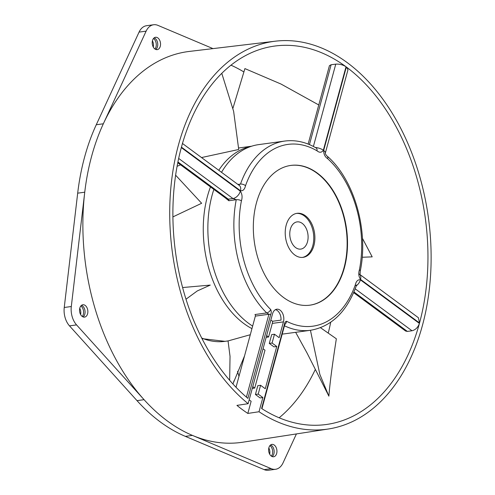 <?xml version="1.0" encoding="UTF-8"?>
<svg xmlns="http://www.w3.org/2000/svg" width="495" height="495" viewBox="0 0 495 495"><rect width="100%" height="100%" fill="white"/><g stroke="black" fill="none" stroke-linecap="round" stroke-linejoin="round"><path stroke-width="0.74" d="M213.865 189.418A95.486 63.026 82.2 0 0 212.101 195.265A95.486 63.026 82.2 0 0 252.642 326.1M282.2 334.088A95.486 63.026 82.2 0 0 284.551 333.834L310.563 330.276A95.486 63.026 -97.8 0 1 284.458 325.772M238.485 184.833L240.496 184.078A95.486 63.026 -97.8 0 1 284.712 141.063L258.699 144.614A95.486 63.026 82.2 0 0 221.525 172.328M225.256 197.833L228.814 200.735L236.245 199.72L232.953 198.532A7.487 4.733 -53.6 0 0 240.322 191.169C242.173 193.984 242.55 197.177 241.436 200.753A3.743 1.293 -168.9 0 0 236.245 199.72A95.486 63.026 -97.8 0 0 266.687 312.933L268.915 314.263L255.352 316.113A1.25 0.823 -97.8 0 0 254.981 314.529L266.687 312.933A3.743 2.135 -45.3 0 0 270.685 309.517A91.742 60.557 -97.8 0 1 241.436 200.753M182.469 143.482L239.314 185.464A7.487 4.733 -53.6 0 1 240.44 190.724C242.952 191.132 244.641 189.461 245.52 185.718A91.742 60.557 -97.8 0 1 316.998 150.808C319.541 152.881 321.657 152.689 323.346 150.233A7.487 3.038 15.2 0 0 315.296 147.498M313.397 146.464L335.765 64.146C339.421 63.88 342.837 64.746 346.024 66.757A190.977 126.052 82.2 0 0 275.672 45.93A190.977 126.052 82.2 0 0 181.436 147.145L240.44 190.724M335.765 64.146L331.13 64.721L329.441 65.662M359.945 274.552L418.374 317.703L419.531 322.994A190.977 126.052 82.2 0 0 346.339 66.986L347.979 69.764L325.308 153.19A7.487 3.038 15.2 0 0 323.656 150.461C323.668 154.18 324.992 156.909 327.622 158.654A91.742 60.557 -97.8 0 1 359.407 269.825C358.3 273.401 358.671 276.594 360.527 279.415A7.487 4.733 126.4 0 0 359.976 274.706M353.64 292.65L405.659 331.068L407.385 331.421L411.995 330.759C415.503 329.893 417.978 327.449 419.414 323.433A190.977 126.052 82.2 0 1 327.368 424.351A190.977 126.052 82.2 0 1 261.589 408.486L284.322 324.825A1.25 0.507 15.2 0 1 284.594 325.277L261.929 408.703M356.289 285.794A7.487 4.733 126.4 0 0 360.403 279.854C357.897 279.446 356.202 281.117 355.323 284.86A91.742 60.557 -97.8 0 1 286.624 321.292C285.306 321.502 284.538 322.678 284.322 324.825M236.016 387.276L255.352 316.113M246.411 397.108L268.915 314.263A1.25 0.507 -164.8 0 1 270.623 314.709C271.446 313.013 271.47 311.281 270.685 309.517M177.928 161.958L228.306 199.169L226.487 198.743M259.021 411.741L262.876 397.553L258.211 394.107L260.599 385.302L265.271 388.748L276.755 346.475L272.083 343.029L274.478 334.224L279.149 337.67L283.437 321.88A8.737 5.767 82.2 0 0 280.083 310.155A8.737 5.767 82.2 0 0 276.81 309.202A8.737 5.767 82.2 0 0 272.541 313.836L248.131 403.697A195.717 129.183 -97.8 0 1 170.497 192.11A195.717 129.183 -97.8 0 1 275.393 41.184A195.717 129.183 -97.8 0 1 347.317 62.692A195.717 129.183 -97.8 0 1 430.755 272.04A195.717 129.183 -97.8 0 1 328.377 428.998A195.717 129.183 -97.8 0 1 259.021 411.741L247.828 413.436A195.915 129.313 -97.8 0 1 242.333 409.582A195.915 129.313 -97.8 0 1 236.932 405.393M344.384 267.758A70.525 46.549 82.2 0 0 336.328 196.268A70.525 46.549 82.2 0 0 290.874 165.417A70.525 46.549 82.2 0 0 256.46 202.82A70.525 46.549 82.2 0 0 264.522 274.31A70.525 46.549 82.2 0 0 309.969 305.161A70.525 46.549 82.2 0 0 344.384 267.758M240.322 191.169L181.312 147.59A190.977 126.052 82.2 0 0 247.896 398.37L270.623 314.709M249.177 399.836L251.132 401.278L247.828 413.436M252.283 388.402L254.721 388.068L252.766 386.626M263.055 348.758L265.004 350.2L254.721 388.068M266.162 337.324L268.593 336.996L266.644 335.554M270.827 320.147A91.742 60.557 82.2 0 0 272.646 321.261A8.737 5.767 -97.8 0 1 272.287 323.402L268.593 336.996M272.083 343.029L269.299 343.412L273.964 346.859L276.755 346.475M258.211 394.107L255.42 394.484L260.092 397.937L262.876 397.553M296.412 433.929L283.035 462.893A17.474 11.534 -97.8 0 1 275.542 469.285A17.474 11.534 -97.8 0 1 271.217 468.666L192.425 435.402A197.214 130.173 -97.8 0 1 167.322 420.942A197.214 130.173 -97.8 0 1 144.07 399.682L76.564 324.906A17.474 11.534 -97.8 0 1 71.305 306.523L84.744 192.202A197.214 130.173 -97.8 0 1 103.337 123.787L146.124 31.148A17.474 11.534 -97.8 0 1 153.617 24.75A17.474 11.534 -97.8 0 1 157.942 25.375L212.992 48.615M153.617 24.75L146.551 25.715A17.474 11.534 82.2 0 0 139.064 32.107L96.271 124.752A197.214 130.173 82.2 0 0 77.684 193.168L64.245 307.482A17.474 11.534 82.2 0 0 69.498 325.871L137.01 400.647A197.214 130.173 82.2 0 0 160.262 421.901A197.214 130.173 82.2 0 0 185.365 436.367L192.425 435.402A197.214 130.173 82.2 0 0 242.742 442.208L328.377 428.998M236.932 405.386L248.131 403.697M275.393 41.184L189.356 51.424A197.214 130.173 82.2 0 0 103.337 123.787L96.271 124.752M77.684 193.168L84.744 192.202A197.214 130.173 82.2 0 0 144.07 399.682L137.01 400.647M185.365 436.367L264.151 469.625A17.474 11.534 82.2 0 0 268.482 470.25L275.542 469.285M268.89 447.709A6.243 4.121 82.2 0 0 269.602 454.033A6.243 4.121 82.2 0 0 273.624 456.767A6.243 4.121 82.2 0 0 276.668 453.457A6.243 4.121 82.2 0 0 275.956 447.127A6.243 4.121 82.2 0 0 271.934 444.399A6.243 4.121 82.2 0 0 268.89 447.709M152.485 40.578A6.243 4.121 82.2 0 0 153.203 46.907A6.243 4.121 82.2 0 0 157.224 49.636A6.243 4.121 82.2 0 0 160.269 46.326A6.243 4.121 82.2 0 0 159.557 40.002A6.243 4.121 82.2 0 0 155.535 37.267A6.243 4.121 82.2 0 0 152.485 40.578M79.813 308.069A6.243 4.121 82.2 0 0 80.524 314.393A6.243 4.121 82.2 0 0 84.546 317.122A6.243 4.121 82.2 0 0 87.59 313.811A6.243 4.121 82.2 0 0 86.879 307.488A6.243 4.121 82.2 0 0 82.857 304.759A6.243 4.121 82.2 0 0 79.813 308.069M330.722 322.251A192.227 126.875 -97.8 0 1 328.228 333.11M315.247 369.592A192.227 126.875 -97.8 0 1 279.155 417.786M230.986 65.185A192.227 126.875 -97.8 0 1 243.893 71.961M79.751 308.317A6.243 4.121 -97.8 0 1 80.598 314.523M268.822 447.963A6.243 4.121 -97.8 0 1 269.67 454.169M152.423 40.831A6.243 4.121 -97.8 0 1 153.271 47.037M82.288 316.503A6.243 4.121 82.2 0 0 83.321 314.399A6.243 4.121 82.2 0 0 80.846 305.966M81.514 305.316A6.243 4.121 -97.8 0 1 84.806 314.195A6.243 4.121 -97.8 0 1 83.104 316.942M271.365 456.143A6.243 4.121 82.2 0 0 272.399 454.039A6.243 4.121 82.2 0 0 269.923 445.605M270.592 444.962A6.243 4.121 -97.8 0 1 273.884 453.835A6.243 4.121 -97.8 0 1 272.182 456.582M154.96 49.011A6.243 4.121 82.2 0 0 155.993 46.914A6.243 4.121 82.2 0 0 153.518 38.48M154.186 37.83A6.243 4.121 -97.8 0 1 157.478 46.709A6.243 4.121 -97.8 0 1 155.776 49.457M275.449 309.653A8.737 5.767 -97.8 0 1 277.299 310.532A8.737 5.767 -97.8 0 1 281.005 320.117L272.646 321.261M290.379 229.173A13.73 9.065 82.2 0 0 291.945 243.088A13.73 9.065 82.2 0 0 300.793 249.096A13.73 9.065 82.2 0 0 307.494 241.814A13.73 9.065 82.2 0 0 305.929 227.898A13.73 9.065 82.2 0 0 297.08 221.89A13.73 9.065 82.2 0 0 290.379 229.173M296.486 213.419A22.219 14.664 -97.8 0 1 310.427 223.554A22.219 14.664 -97.8 0 1 312.784 245.724A22.219 14.664 -97.8 0 1 302.501 257.412M313.904 245.57A22.219 14.664 82.2 0 0 311.361 223.047A22.219 14.664 82.2 0 0 297.043 213.326A22.219 14.664 82.2 0 0 286.203 225.114A22.219 14.664 82.2 0 0 288.74 247.636A22.219 14.664 82.2 0 0 303.058 257.357A22.219 14.664 82.2 0 0 313.904 245.57M290.689 165.441A70.525 46.549 -97.8 0 1 336.012 196.435A70.525 46.549 -97.8 0 1 344.013 267.807A70.525 46.549 -97.8 0 1 309.783 305.186M269.299 343.412L271.693 334.608L274.478 334.224M255.42 394.484L257.815 385.679L260.599 385.302M201.527 157.559L238.72 149.484L233.634 111.356L221.785 73.34M177.08 166.326L180.533 164.804M172.904 216.903L201.651 203.272L175.626 175.193M185.99 299.209L197.276 290.942L210.276 285.089L182.599 287.546M251.949 328.637A94.867 62.611 -97.8 0 1 243.88 323.569A94.867 62.611 -97.8 0 1 210.474 186.918M218.784 170.299A94.867 62.611 -97.8 0 1 251.219 146.347M318.761 104.959L281.036 84.057L244.914 68.595L232.928 108.281M250.297 334.725L228.139 340.913L225.008 341.34L202.003 338.63M362.192 257.252L372.197 256.862L362.433 238.324M310.439 330.295L319.838 374.368L328.878 396.161C329.887 383.39 332.374 364.264 336.346 338.784L320.5 327.715M295.657 332.318L307.135 353.183L328.878 396.161M244.536 355.917L232.916 383.971M238.986 376.342L237.526 371.337M245.52 185.718A3.743 1.732 19.5 0 0 240.496 184.078L237.916 184.431M316.998 150.808A3.743 2.5 -59.6 0 0 316.101 147.956L316.101 147.956C305.842 141.985 295.379 139.689 284.712 141.063M346.024 66.757L323.346 150.233M309.431 144.602L331.13 64.721M325.314 153.184C325.209 154.162 327.251 156.525 327.344 156.259L327.344 156.259A3.743 2.215 132.1 0 1 327.622 158.654M359.407 269.825A3.743 1.293 11.1 0 1 360.298 270.926A3.743 1.293 11.1 0 1 360.298 270.932C368.769 230.484 354.358 179.815 327.344 156.259M419.531 322.994L360.527 279.415M353.944 291.951L407.385 331.421M411.995 330.759L355.206 288.82M355.985 285.689L356.598 284.99L356.066 286.494A3.743 1.732 -160.5 0 0 355.323 284.86M286.624 321.292A3.743 2.555 117.1 0 1 284.798 324.485M228.814 200.735A1.25 0.823 -97.8 0 0 228.306 199.169L232.953 198.532L178.664 158.437M323.656 150.461L346.339 66.986M360.403 279.854L419.414 323.433M283.437 321.88L272.287 323.402M264.151 469.625L271.217 468.666M146.124 31.148L139.064 32.107M64.245 307.482L71.305 306.523M76.564 324.906L69.498 325.871M201.706 338.042A94.867 62.611 82.2 0 0 225.008 341.34M329.447 65.631L308.137 144.076M360.298 270.932L360.014 274.849L359.401 274.15M310.563 330.276C331.44 326.558 346.605 311.961 356.066 286.494M284.365 324.64L284.971 323.996L284.594 325.277M177.767 162.756L226.456 198.718M238.652 147.986L251.652 146.204M233.999 380.754L233.665 381.837M229.655 380.308L230.033 356.326L228.047 340.925"/></g></svg>
